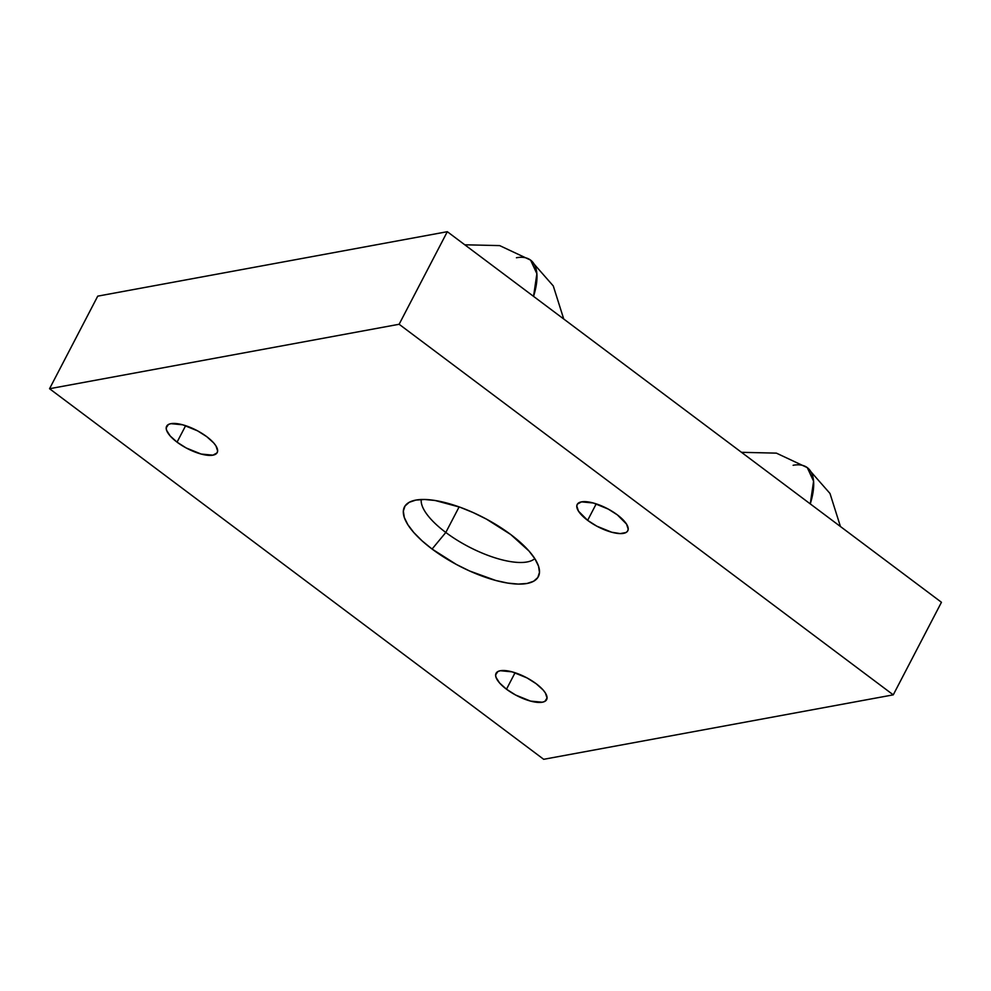 <?xml version="1.0" encoding="UTF-8"?>
<svg xmlns="http://www.w3.org/2000/svg" width="991" height="991" viewBox="0 0 991 991"><rect width="100%" height="100%" fill="white"/><g stroke="black" fill="none" stroke-linecap="round" stroke-linejoin="round"><path stroke-width="1.49" d="M177.055 442.159A28.504 10.22 27.5 0 1 166.624 426.254A28.504 10.22 27.5 0 1 206.772 436.684L213.684 442.915L215.939 445.888L217.636 450.992L217.004 452.924L212.916 455.166L201.123 454.039L186.221 447.982L177.055 442.159L170.155 435.929L166.562 430.218L166.203 427.852L168.42 424.507L170.91 423.665L182.703 424.805L197.605 430.862L206.772 436.684A28.504 10.22 27.5 0 1 217.202 452.59A28.504 10.22 27.5 0 1 177.055 442.159L185.639 425.684L177.055 442.159M506.488 689.216A28.504 10.22 27.5 0 1 496.057 673.31A28.504 10.22 27.5 0 1 536.193 683.74L543.105 689.971L545.36 692.944L547.057 698.048L544.839 701.393L542.337 702.223L530.544 701.095L515.654 695.038L506.488 689.216L499.575 682.985L495.983 677.274L495.624 674.908L497.841 671.564L500.344 670.721L512.136 671.861L527.026 677.918L536.193 683.74A28.504 10.22 27.5 0 1 546.623 699.646A28.504 10.22 27.5 0 1 506.488 689.216L515.06 672.74L506.488 689.216M587.638 520.349A28.504 10.22 27.5 0 1 577.208 504.444A28.504 10.22 27.5 0 1 617.356 514.874L626.523 524.078L628.207 529.182L627.588 531.114L625.99 532.526L620.193 533.592L611.707 532.229L596.805 526.171L587.638 520.349L578.471 511.145L576.787 506.042L577.406 504.109L581.494 501.867L593.287 502.994L608.189 509.052L617.356 514.874A28.504 10.22 27.5 0 1 627.786 530.78A28.504 10.22 27.5 0 1 587.638 520.349L596.223 503.874L587.638 520.349M793.134 465.287A83.851 32.703 126.9 0 1 807.306 467.641A83.851 32.703 126.9 0 1 810.266 503.899L813.586 481.23L807.306 467.641L829.987 493.456L840.442 526.531M516.422 257.759A83.851 32.703 126.9 0 1 530.594 260.113A83.851 32.703 126.9 0 1 533.554 296.371L536.874 273.702L530.594 260.113L553.275 285.928L563.73 319.003M421.237 499.514A64.626 23.177 -152.5 0 0 445.814 532.464L432.076 549.039A75.465 27.067 27.5 0 1 408.911 502.474A75.465 27.067 27.5 0 1 510.737 534.533L529.008 551.033L534.991 558.912L538.522 566.134L539.476 572.414L537.816 577.53L533.604 581.259L527.001 583.476L518.256 584.083L507.714 583.08L495.773 580.478L469.585 570.977L456.343 564.436L432.076 549.039L421.993 540.764L413.804 532.526L407.821 524.648L404.291 517.438L403.337 511.145L404.997 506.042L409.209 502.313L415.811 500.096L424.557 499.476L435.099 500.492L459.911 507.181L473.215 512.595L486.47 519.135L510.737 534.533A75.465 27.067 27.5 0 1 539.451 570.432A75.465 27.067 27.5 0 1 503.874 582.386A75.465 27.067 27.5 0 1 432.076 549.039L445.814 532.464A64.626 23.177 27.5 0 1 421.237 499.514M459.118 506.897L445.814 532.464L459.118 506.897M97.737 296.148L49.55 388.72L543.687 759.304L893.263 694.852L399.125 324.268L49.55 388.72L543.687 759.304L893.263 694.852L399.125 324.268L49.55 388.72L97.737 296.148L447.313 231.696L399.125 324.268L447.313 231.696L941.45 602.28L893.263 694.852L941.45 602.28L447.313 231.696L97.737 296.148M534.806 558.627A64.626 23.177 27.5 0 1 445.814 532.464A64.626 23.177 -152.5 0 0 534.806 558.627M464.767 244.789L499.675 245.607L530.594 260.113M741.491 452.317L776.399 453.135L807.306 467.641"/></g></svg>
